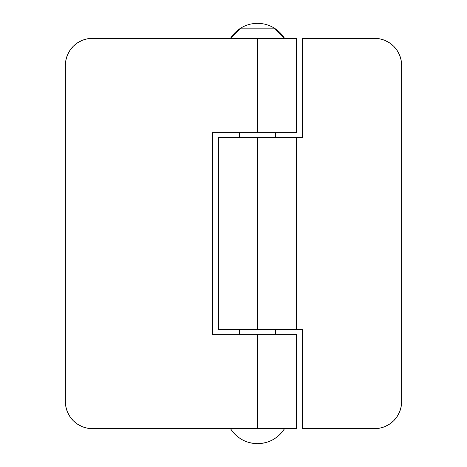 <?xml version="1.0" encoding="UTF-8"?>
<svg xmlns="http://www.w3.org/2000/svg" width="467" height="467" viewBox="0 0 467 467"><rect width="100%" height="100%" fill="white"/><g stroke="black" fill="none" stroke-linecap="round" stroke-linejoin="round"><path stroke-width="0.7" d="M257.515 443.65A31.82 31.82 0 0 0 284.537 428.642C278.116 438.297 269.109 443.3 257.515 443.65C245.928 443.3 236.921 438.297 230.5 428.642A31.82 31.82 0 0 0 257.515 443.65M239.507 132.628L239.507 137.432L239.507 132.628M239.507 329.568L239.507 334.372L239.507 329.568M275.53 334.372L275.53 329.568L275.53 334.372M275.53 137.432L275.53 132.628L275.53 137.432M230.5 38.358L240.703 28.154L274.327 28.154L284.537 38.358A31.82 31.82 0 0 0 230.5 38.358M296.545 38.358L296.545 132.628L296.545 38.358L257.515 38.358L296.545 38.358M296.545 334.372L296.545 428.642L296.545 334.372L257.515 334.372L257.515 428.642L296.545 428.642L92.402 428.642L257.515 428.642L257.515 334.372L212.485 334.372L296.545 334.372M65.38 65.38L65.38 401.62L65.38 65.38L65.9 60.109L65.38 65.38A27.022 27.022 0 0 1 92.402 38.358L257.515 38.358L257.515 132.628L296.545 132.628L212.485 132.628L212.485 334.372L212.485 132.628L257.515 132.628L257.515 38.358L92.402 38.358L87.131 38.878L82.058 40.419L77.388 42.911L73.296 46.274L77.388 42.911M72.677 46.91L69.933 50.372L73.296 46.274M65.38 401.62L65.9 406.891L65.38 401.62A27.022 27.022 0 0 0 92.402 428.642L87.131 428.122L82.058 426.581L77.388 424.089L82.058 426.581M70.435 417.358L73.05 420.481M65.9 60.109L67.435 55.042L69.933 50.372M77.388 424.089L73.296 420.726L69.933 416.628L67.435 411.958L65.9 406.891M302.552 137.432L302.552 38.358L374.598 38.358L379.869 38.878L374.598 38.358L302.552 38.358L302.552 137.432L218.492 137.432L218.492 329.568L257.515 329.568L257.515 137.432L257.515 329.568L302.552 329.568L302.552 428.642L302.552 329.568M389.612 424.089L393.704 420.726L397.067 416.628L399.565 411.958L401.1 406.891L401.62 401.62L401.62 65.38L401.62 401.62A27.022 27.022 0 0 1 374.598 428.642L302.552 428.642L374.598 428.642L379.869 428.122L384.942 426.581L389.612 424.089L384.942 426.581M379.869 38.878L384.942 40.419L389.612 42.911L393.704 46.274L397.067 50.372L399.565 55.042L401.1 60.109L401.62 65.38A27.022 27.022 0 0 0 374.598 38.358M218.492 329.568L296.522 329.568M296.522 137.432L218.492 137.432M296.545 137.432L296.545 329.568"/></g></svg>
